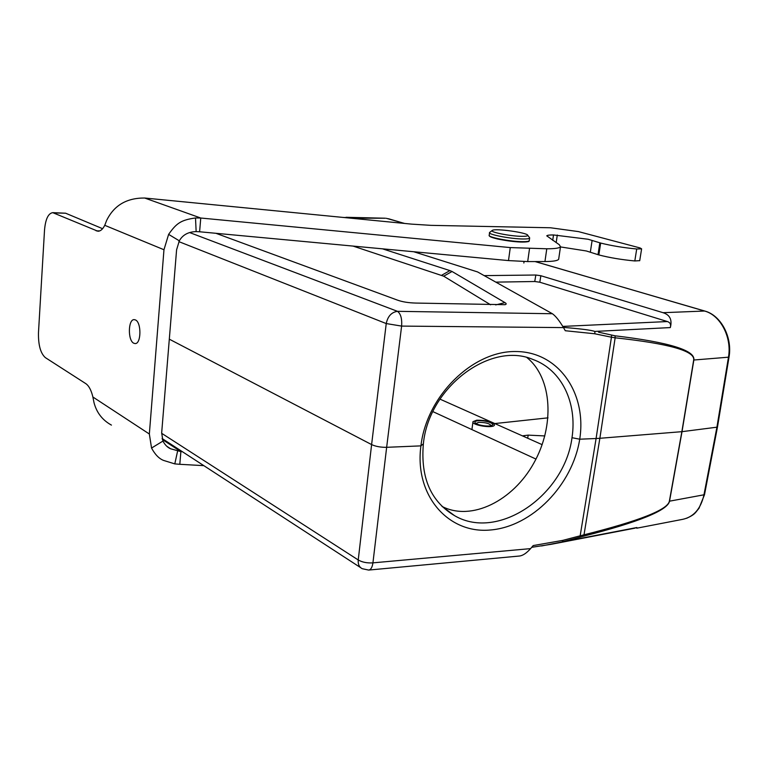 <?xml version="1.0" encoding="UTF-8"?>
<svg xmlns="http://www.w3.org/2000/svg" width="768" height="768" viewBox="0 0 768 768"><rect width="100%" height="100%" fill="white"/><g stroke="black" fill="none" stroke-linecap="round" stroke-linejoin="round"><path stroke-width="1.15" d="M111.437 425.107C102.451 420.154 96.653 412.685 94.022 402.701L92.89 397.008C91.258 390.24 88.906 385.795 85.843 383.664L45.331 357.61C40.522 353.27 38.237 344.957 38.477 332.669L44.525 230.035C45.494 219.168 48.24 213.37 52.752 212.65L97.891 231.235C100.483 231.235 102.768 229.267 104.746 225.312L106.646 220.416C114.029 205.373 126.701 197.904 144.643 198.019L411.514 224.122L430.934 225.35L550.512 227.77L578.4 231.59L640.061 247.949L641.616 248.832L636.71 248.995C623.27 247.69 611.251 245.712 600.662 243.053L588.125 239.251L553.507 234.96C549.523 234.912 547.277 235.2 546.758 235.843L559.315 244.742L560.496 246.787C559.498 248.131 554.918 248.794 546.787 248.784L510.278 247.584L200.765 218.026L199.603 231.773L508.493 260.582L527.693 261.581L544.944 261.542C553.075 261.485 557.654 260.726 558.662 259.286L558.778 258.538M639.725 260.64L634.81 260.957C621.379 259.69 609.398 257.674 598.848 254.928L586.358 250.982L560.477 246.922M162.374 439.546L180.883 451.613L170.63 448.781C167.645 447.581 165.072 445.018 162.931 441.082L161.674 432.854L176.592 249.802L179.318 240.826C182.65 234.893 188.256 231.821 196.147 231.61L199.603 231.773M104.746 225.312L163.968 249.744L168.624 234.374C176.582 222.979 181.2 220.003 195.504 217.958L200.765 218.026L144.643 198.019M196.147 231.61L195.504 217.958M179.318 240.826L168.624 234.374M203.818 465.648L179.808 464.304L180.883 451.613L182.381 451.699M522.413 435.869L528.163 435.12L544.829 435.936M548.016 417.85L494.813 423.562M179.808 464.304L174.797 463.891L163.613 460.435C159.072 458.678 155.059 454.55 151.546 448.051L149.347 434.006L163.968 249.744M162.931 441.082L151.546 448.051M177.59 451.133L174.797 463.891M135.494 319.958C141.6 322.483 141.254 344.102 135.12 343.574L133.738 343.21C127.67 340.483 128.074 319.123 134.208 319.632L135.494 319.958M52.752 212.65L65.597 213.206L102.605 228.691M476.736 420.192L472.992 421.661C471.014 425.174 493.622 428.755 494.477 425.059C492.634 421.814 486.72 420.182 476.736 420.192M477.984 420.749C484.358 419.933 495.475 423.485 492.029 425.28C489.389 427.238 475.872 425.098 474.979 422.582C474.595 421.651 475.603 421.037 477.984 420.749M491.107 425.654C489.523 423.427 485.376 422.333 478.656 422.371L476.045 423.408M529.344 237.398L529.622 238.128C529.133 238.733 526.973 239.021 523.142 238.992C510.662 238.973 487.229 234.384 489.59 232.464L492.125 230.544M521.933 236.333C525.888 236.362 527.827 236.026 527.75 235.325C527.904 232.723 495.523 228.163 492.394 230.342C488.323 231.84 510.154 236.294 521.933 236.333M495.83 282.125L534.749 281.51L539.808 282.221L667.382 321.552C670.166 322.454 671.146 324.47 670.32 327.581C672.346 319.824 669.926 314.861 663.062 312.691L540.854 275.731L535.834 275.021L484.176 275.616M413.76 251.75L477.59 271.939L552.403 313.738C555.61 315.994 559.306 320.611 563.501 327.6L565.286 330.73L594.874 333.782L594.835 331.421C591.197 330.134 580.704 328.79 563.376 327.389M350.496 218.15L385.402 218.227M342.883 217.411L349.123 217.738M635.194 528.115L550.512 544.435M541.555 545.962L562.33 541.901M526.934 357.581C552.528 378.202 554.813 426.086 533.702 463.306C512.928 500.726 471.59 521.587 442.205 506.515L441.965 506.39M439.949 399.12L542.15 444.662M682.502 519.379C693.581 517.056 700.714 508.954 703.91 495.062L716.918 427.19L717.504 426.883M663.062 312.691L704.573 311.03C720.432 315.139 732.115 337.402 728.438 357.389L716.918 427.19L682.013 431.664L693.85 360.019C695.434 350.371 669.178 342.298 615.082 335.808L598.531 332.17M368.986 570.038L519.446 556.022C522.797 555.648 526.502 553.19 530.582 548.621L533.203 545.568L562.963 540.346L562.33 541.882L583.411 536.227C639.034 522.01 667.747 510.326 669.533 501.178L682.013 431.664L599.866 438.288L615.149 337.805L611.434 337.2L611.53 335.146M161.645 433.296L358.234 559.968C357.907 564.259 359.242 567.168 362.246 568.694L368.65 570.077C370.819 569.818 372.25 567.408 372.931 562.858C367.114 563.222 362.208 562.253 358.234 559.968L371.606 444.586C375.715 446.486 380.736 447.398 386.65 447.312L401.616 326.093C402.125 318.653 400.742 313.728 397.478 311.328L552.403 313.738M169.306 339.168L371.606 444.586L386.237 323.568L401.616 326.093L563.501 327.6M562.963 540.326L580.166 535.814L596.093 438.518L599.866 438.288L584.006 534.816C639.254 520.944 667.709 509.741 669.37 501.206L704.506 494.698M669.37 501.206L681.859 431.683L693.686 360.029C695.174 351.024 668.995 343.622 615.149 337.805L615.082 335.808M579.725 537.235L580.166 535.814L584.006 534.816L583.411 536.227M594.874 333.802L611.434 337.2L596.093 438.518L579.725 439.2C572.573 484.954 532.166 526.694 490.291 530.006C448.378 534.029 414.211 495.542 420.912 445.872L386.65 447.312L372.931 562.858L530.582 548.621M423.37 443.798C420.432 477.917 431.011 501.974 455.117 515.971C498.806 541.027 564.634 494.995 572.006 437.683C577.334 402.778 561.686 369.715 532.838 359.434C490.627 341.184 428.698 387.168 423.379 443.779L420.931 445.872C426.595 395.923 472.666 350.89 515.51 351.523C558.47 351.408 586.982 393.206 579.725 439.2L572.006 437.702M353.059 246.086L443.702 276.192L490.608 304.8M441.6 275.299L449.914 270.605L452.045 271.488L504.941 302.621C506.602 303.61 506.602 304.291 504.95 304.685L415.622 303.062C408.422 302.861 402.374 301.882 397.469 300.125L215.933 233.299M449.914 270.605L382.541 248.842M510.278 247.584L508.493 260.582M529.517 248.678L527.693 261.581M546.787 248.784L544.944 261.542M553.507 234.96L552.72 240.365M557.29 235.018L556.186 242.659M599.818 242.832L598.003 254.707M592.109 240.47L590.323 252.25M600.662 243.053L598.848 254.928M636.71 248.995L634.81 260.957M527.712 438.23L528.163 435.12M524.266 436.694L524.438 435.552M92.89 397.008L149.347 434.006M54.067 212.947L65.597 213.206M96.182 230.851L99.734 230.899M489.552 232.8L489.235 235.123C486.874 237.082 510.288 241.69 522.768 241.68C526.598 241.699 528.758 241.402 529.248 240.787L529.286 240.461M528.758 241.123C528.365 241.757 526.243 242.064 522.403 242.045C510.912 242.054 489.197 237.965 489.562 235.91M535.834 275.021L534.749 281.51M540.854 275.731L539.808 282.221M636.874 527.53L562.32 541.882M535.968 459.072L432.922 411.638M693.686 360.029L729.014 357.149M404.381 223.421L388.426 218.726M562.8 326.41L667.382 321.552M717.494 426.931L729.005 357.197C732.605 337.373 721.094 315.36 704.851 311.059L535.066 261.562M535.229 261.562L705.226 311.232M594.835 331.43L670.32 327.581M189.763 232.608L397.478 311.328C391.488 312.23 387.744 316.31 386.237 323.568L178.886 241.642M495.667 304.915L504.941 302.621M452.045 271.488L443.702 276.192M560.496 246.787L558.662 259.286M641.616 248.832L639.706 260.746M166.963 446.371L170.63 448.781M472.944 422.045L471.917 429.59M475.392 423.082L474.979 422.582M489.197 235.478C488.899 235.91 489.955 236.602 492.355 237.552L496.426 238.704C498.461 239.414 514.714 242.102 522.451 242.045C532.589 241.546 527.462 241.229 529.248 240.787L529.622 238.128M523.853 263.002L524.054 261.542M527.75 235.325L529.67 237.83M717.494 426.95L704.486 494.774L698.966 508.358C695.136 512.698 695.664 514.147 686.621 518.294M636.691 528.211L682.483 519.379M531.706 547.315L551.117 544.31M360.614 567.638L162.077 438.49M404.602 223.45L386.342 218.304M346.013 217.286L385.421 218.227M442.205 506.515L454.579 515.674"/></g></svg>
